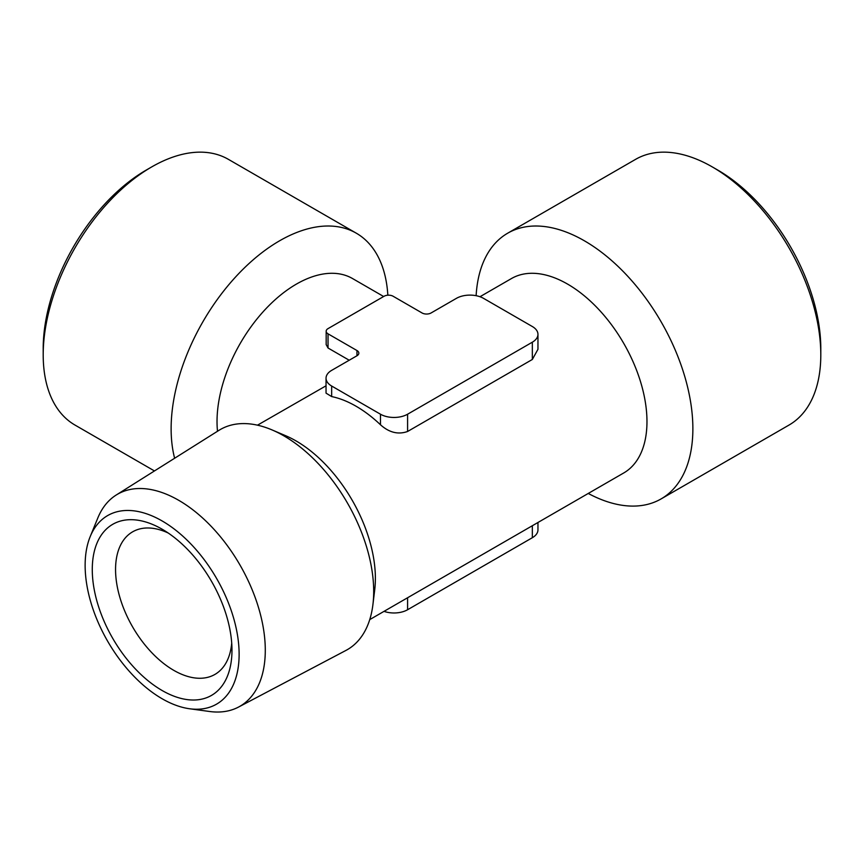 <?xml version="1.0" encoding="UTF-8"?>
<svg xmlns="http://www.w3.org/2000/svg" width="864" height="864" viewBox="0 0 864 864"><rect width="100%" height="100%" fill="white"/><g stroke="black" fill="none" stroke-linecap="round" stroke-linejoin="round"><path stroke-width="1.3" d="M168.221 533.012A82.318 47.531 -120 0 0 132.613 531.835A82.318 47.531 -120 0 0 119.988 597.802A82.318 47.531 -120 0 0 173.772 670.345A82.318 47.531 -120 0 0 214.931 674.417A82.318 47.531 -120 0 0 231.714 643M331.657 386.024L331.657 396.576L326.041 393.142L326.041 378.194A19.181 11.07 0 0 0 331.657 386.024L380.473 414.212A19.181 11.07 0 0 0 407.592 414.212L532.343 342.187A19.181 11.07 0 0 0 537.959 334.357A19.181 11.07 0 0 0 532.343 326.527L483.527 298.35A19.181 11.07 0 0 0 456.408 298.35L431.093 312.962A6.394 3.694 0 0 1 422.053 312.962L393.131 296.255A6.394 3.694 0 0 0 384.091 296.255L328.039 328.612A6.394 3.694 0 0 0 326.171 331.225A6.394 3.694 0 0 0 328.039 333.839L356.972 350.536L356.972 355.752L331.657 370.364A19.181 11.07 0 0 0 326.041 378.194M537.959 334.357L537.959 349.294L532.343 359.467L407.592 431.482C398.218 434.819 389.178 432.583 380.473 424.764A112.255 64.811 60 0 0 331.657 396.576M384.026 611.356A19.181 11.07 0 0 0 407.592 609.736L532.343 537.71A19.181 11.07 0 0 0 537.959 529.88L537.959 522.482M217.501 431.266A112.255 64.811 -60 0 1 217.026 421.578A112.255 64.811 -60 0 1 266.026 308.621A112.255 64.811 -60 0 1 352.534 278.543L383.648 296.514M257.483 425.174L326.041 385.798M349.218 360.234L328.039 348.008L326.236 344.714M356.972 355.752A6.394 3.694 0 0 0 358.841 353.149A6.394 3.694 0 0 0 356.972 350.536M90.202 536.598L97.848 517.914A122.429 70.686 60 0 1 116.165 495.05L218.916 430.369A127.073 73.364 60 0 1 272.117 429.948L285.66 435.715A112.255 64.811 60 0 1 296.006 440.899A112.255 64.811 60 0 1 374.706 589.939L372.924 604.552A127.073 73.364 60 0 1 345.956 650.419L238.561 707.054A122.429 70.686 60 0 1 209.606 711.493L189.605 708.761A108.886 62.867 60 0 1 107.687 641.282A108.886 62.867 60 0 1 90.202 536.598A108.886 62.867 60 0 1 162.13 520.949A108.886 62.867 60 0 1 237.848 637.438A108.886 62.867 60 0 1 189.605 708.761M369.738 619.607L623.722 472.975A112.255 64.811 -120 0 0 623.722 343.354A112.255 64.811 -120 0 0 511.466 278.543L479.974 296.73M588.244 493.452A153.414 88.571 -120 0 0 661.1 498.917L789.026 425.056A153.414 88.571 -120 0 0 820.8 354.823L820.8 348.57A145.735 84.143 -120 0 0 717.746 170.068L712.325 166.936A153.414 88.571 -120 0 0 635.612 159.343L507.697 233.194A153.414 88.571 -120 0 0 476.129 295.693M820.8 354.823A153.414 88.571 -120 0 0 712.325 166.936M661.1 498.917A153.414 88.571 -120 0 0 661.1 321.775A153.414 88.571 -120 0 0 507.697 233.194M174.625 458.244A153.414 88.571 -60 0 1 171.126 428.684A153.414 88.571 -60 0 1 238.086 274.298A153.414 88.571 -60 0 1 356.303 233.194A153.414 88.571 -60 0 1 387.839 295.207M154.462 470.945L74.974 425.056A153.414 88.571 -60 0 1 43.2 354.823A153.414 88.571 -60 0 1 151.675 166.936A153.414 88.571 -60 0 1 228.388 159.343L356.303 233.194M43.2 354.823L43.2 348.57A145.735 84.143 -60 0 1 146.254 170.068L151.675 166.936M162.13 529.2L162.13 529.2A98.777 57.035 60 0 1 231.973 650.182A98.777 57.035 60 0 1 162.13 690.509A98.777 57.035 60 0 1 92.275 569.527A98.777 57.035 60 0 1 162.13 529.2M116.165 495.05A122.429 70.686 60 0 1 178.718 500.31A122.429 70.686 60 0 1 259.06 609.422A122.429 70.686 60 0 1 238.561 707.054M272.117 429.948A127.073 73.364 60 0 1 283.835 435.834A127.073 73.364 60 0 1 372.924 604.552M407.592 414.212L407.592 431.482M532.343 342.187L532.343 359.467M407.592 597.748L407.592 609.736M532.343 525.722L532.343 537.71M380.473 414.212L380.473 424.764M328.039 333.839L328.039 348.008M326.171 331.225L326.171 344.714"/></g></svg>

